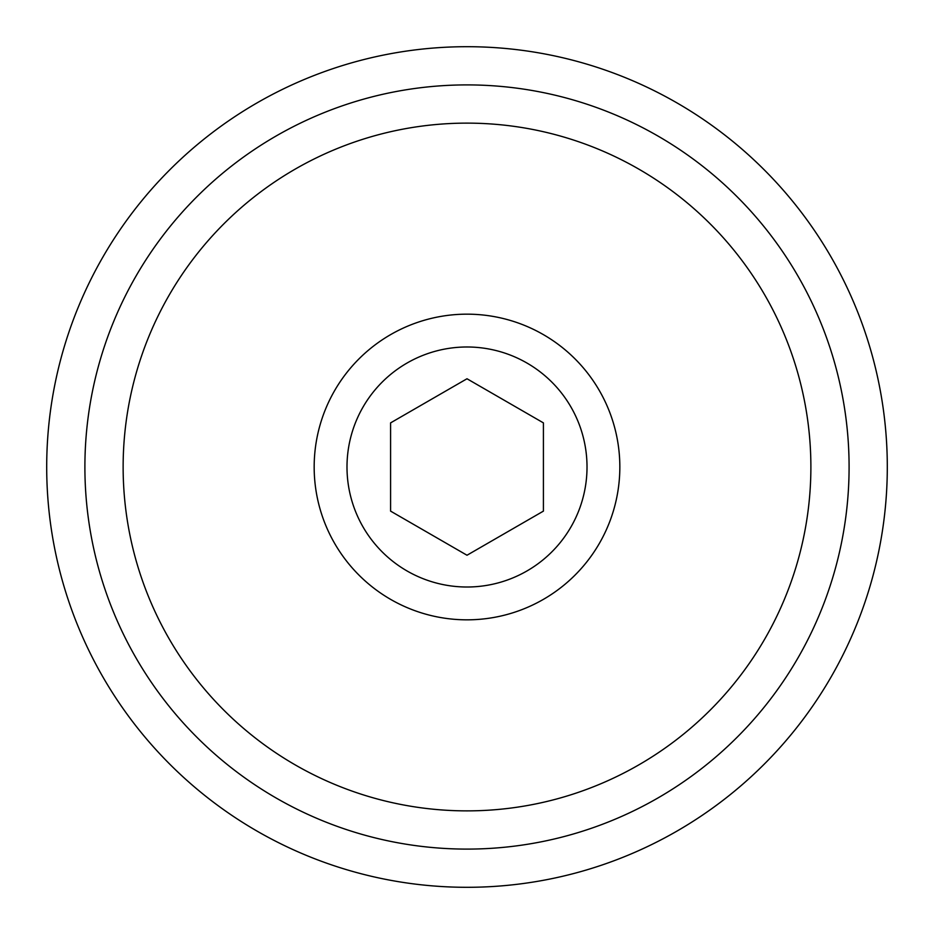 <?xml version="1.0" encoding="UTF-8"?>
<svg xmlns="http://www.w3.org/2000/svg" width="934" height="934" viewBox="0 0 934 934"><rect width="100%" height="100%" fill="white"/><g stroke="black" fill="none" stroke-linecap="round" stroke-linejoin="round"><path stroke-width="1.4" d="M587.019 467A120.019 120.019 0 0 1 406.99 570.931A120.019 120.019 0 0 1 406.99 363.069A120.019 120.019 0 0 1 587.019 467M467 555.24L543.413 511.12L543.413 422.88L467 378.76L390.587 422.88L390.587 511.12L467 555.24M619.837 467A152.837 152.837 0 0 1 390.587 599.359A152.837 152.837 0 0 1 390.587 334.641A152.837 152.837 0 0 1 619.837 467M849.088 467A382.088 382.088 0 0 1 275.95 797.905A382.088 382.088 0 0 1 275.95 136.095A382.088 382.088 0 0 1 849.088 467M887.3 467A420.3 420.3 0 0 1 256.85 830.991A420.3 420.3 0 0 1 256.85 103.009A420.3 420.3 0 0 1 887.3 467M810.887 467A343.887 343.887 0 0 1 295.062 764.806A343.887 343.887 0 0 1 295.062 169.194A343.887 343.887 0 0 1 810.887 467"/></g></svg>
